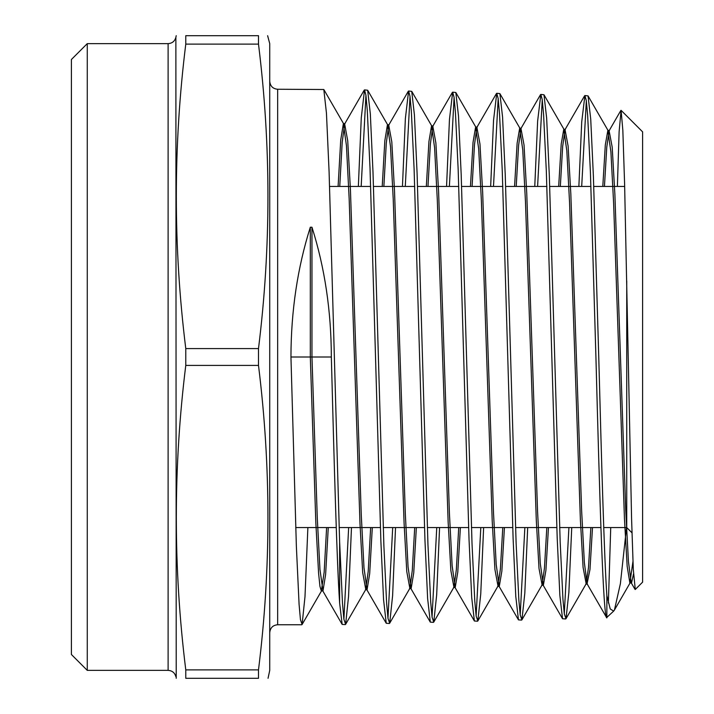 <?xml version="1.0" encoding="UTF-8"?>
<svg xmlns="http://www.w3.org/2000/svg" width="714" height="714" viewBox="0 0 714 714"><rect width="100%" height="100%" fill="white"/><g stroke="black" fill="none" stroke-linecap="round" stroke-linejoin="round"><path stroke-width="1.07" d="M603.749 527.566L626.731 527.566L626.731 280.968M87.269 670.366L71.4 654.497L71.4 59.503L87.269 43.634L87.269 670.366L168.111 670.366L168.111 43.634C172.172 43.358 174.76 41.269 175.867 37.351L176.215 678.3M258.495 669.884L258.495 678.3C271.097 678.3 271.097 678.3 258.495 678.3L185.774 678.3C173.172 678.3 173.172 678.3 185.774 678.3L185.774 669.884L258.495 669.884C271.088 568.398 271.088 466.902 258.495 365.416L258.495 348.584C271.088 247.098 271.088 145.602 258.495 44.116L185.774 44.116L185.774 35.7L258.495 35.7C271.097 35.7 271.097 35.7 258.495 35.7L258.495 44.116M258.495 365.416L185.774 365.416C173.181 466.902 173.181 568.398 185.774 669.884M185.774 365.416L185.774 348.584L258.495 348.584M268.045 678.3L269.731 670.366L269.731 43.634L267.625 35.7M635.273 589.478L642.6 582.151L642.6 131.849L621.091 110.34L622.84 130.323L624.607 184.105L631.578 518.605L633.3 569.469L635.273 589.469M617.387 186.434L619.118 131.706L621.091 110.34M301.799 624.75L277.666 624.75L277.666 89.25L323.817 89.509L326.45 113.133L329.092 171.779L339.632 541.881L339.632 603.08C336.874 562.819 334.125 462.145 331.341 357L290.946 357L296.372 546.451L299.086 604.392L300.442 619.645L302.102 624.482L304.994 596.627L307.877 527.566M606.855 595.637C604.151 555.947 601.438 457.942 598.751 357L593.405 176.536L590.728 119.131L588.05 95.899L584.9 95.542L586.292 100.603L587.658 115.534L590.416 172.261L595.922 357C599.581 495.32 603.205 619.591 606.855 617.869L606.855 595.637L610.229 608.944L613.656 611.095L606.614 617.61L587.069 583.802L584.364 562.578L581.651 511.063L570.825 193.851L568.112 146.067L565.033 129.627L562.677 146.272L560.329 186.434M571.736 527.566L568.871 592.45L566.015 618.672L564.31 613.942L562.935 598.992L560.178 542.149L549.325 175.733L546.647 118.096L543.97 94.766L540.828 94.409L542.212 99.469L543.577 114.427L546.335 171.315L557.197 538.026L559.865 595.494L562.543 618.743L565.693 618.949M564.283 613.737L568.915 527.566M527.682 527.566L524.808 593.263L521.934 619.806L520.229 615.066L518.864 600.126L516.115 543.167L505.244 174.832L502.567 117.007L499.898 93.632L496.748 93.284L498.14 98.407L499.505 113.401L502.254 170.628L513.116 538.731L515.785 596.502L518.462 619.877L521.622 620.082M520.203 614.843L524.861 527.566M483.628 527.566L480.745 594.039L477.853 620.939L476.158 616.173L474.783 601.117L472.025 543.827L461.173 174.109L458.495 115.971L455.818 92.499L452.667 92.151L454.05 97.247L455.425 112.375L458.183 169.798L469.036 539.597L471.713 597.582L474.391 621.01L477.541 621.207M476.122 615.959L480.808 527.566M439.574 527.566L436.673 594.914L433.773 622.072L432.077 617.253L430.712 602.214L427.954 544.702L417.092 173.297L414.415 114.936L411.737 91.365L408.595 91.017L409.979 96.176L411.344 111.286L414.102 168.906L424.964 540.391L427.632 598.618L430.31 622.144L433.46 622.34M432.05 617.066L436.754 527.566M395.529 527.566L392.611 595.672L389.701 623.197L388.005 618.422L386.631 603.285L383.873 545.478L373.011 172.476L370.334 113.883L367.656 90.232L364.515 89.893L365.907 95.078L367.273 110.251L370.022 168.174L380.874 541.007L383.561 599.662L386.238 623.277L389.389 623.474M387.97 618.172L392.7 527.566M586.319 100.817L581.696 186.434M578.867 186.434L581.723 121.933L584.9 95.542M542.238 99.71L537.597 186.434M534.768 186.434L537.633 121.112L540.828 94.409M498.167 98.603L493.49 186.434M490.661 186.434L493.544 120.282L496.748 93.284M454.086 97.488L449.383 186.434M446.562 186.434L449.454 119.506L452.667 92.151M410.006 96.381L405.284 186.434M402.455 186.434L405.365 118.631L408.595 91.017M365.934 95.274L361.177 186.434M358.357 186.434L361.275 117.81L364.515 89.893M351.475 527.566L348.548 596.485L345.621 624.331L343.889 619.234L342.479 603.151L339.632 541.881M339.632 603.08L342.158 624.402L345.308 624.607M343.889 619.27L348.655 527.566M290.946 357C291.062 310.902 297.524 267.643 310.313 227.222L311.964 227.222C324.763 267.643 331.216 310.902 331.341 357M626.508 527.566L620.386 583.686L614.424 610.051L613.656 611.095M608.373 602.973L610.729 527.566M185.774 44.116C173.181 145.602 173.181 247.098 185.774 348.584M185.774 35.7C173.172 35.7 173.172 35.7 185.774 35.7M633.523 573.869L631.524 582.999L631.149 582.669L628.436 561.525L625.732 510.26L614.897 194.654L612.193 147.111L609.113 130.76L606.775 147.084L604.446 186.434M592.504 527.566L589.978 569.513L587.069 583.802M548.468 527.566L545.915 570.343L543.363 585.257L540.284 563.623L537.58 511.858L526.745 193.057L524.04 145.022L520.961 128.493L518.587 145.451L516.213 186.434M504.432 527.566L501.862 571.173L499.291 586.39L496.212 564.667L493.499 512.661L482.664 192.253L479.96 143.969L476.881 127.36L474.489 144.639L472.097 186.434M460.387 527.566L457.799 572.003L455.211 587.524L452.132 565.711L449.427 513.464L438.592 191.45L435.879 142.925L432.809 126.226L430.39 143.826L427.981 186.434M416.351 527.566L413.745 572.833L411.13 588.648L408.06 566.764L405.347 514.259L394.512 190.656L391.808 141.881L388.728 125.102L386.301 143.005L383.864 186.434M372.306 527.566L369.682 573.663L367.058 589.782L363.988 567.808L361.275 515.062L350.44 189.853L347.727 140.837L344.657 123.968L342.202 142.193L339.748 186.434M328.27 527.566L325.62 574.493L322.978 590.915L319.952 569.504L317.293 518.123L311.964 357L311.964 227.222M632.952 561.525L629.873 582.999L627.169 566.363L624.455 518.891L613.621 203.276L610.916 151.939L607.837 130.439L605.311 144.897L602.794 186.434M590.853 527.566L588.514 567.318L586.167 583.802L583.088 567.407L580.375 519.685L569.549 202.481L566.836 150.895L563.757 129.305L561.213 144.067L558.678 186.434M546.817 527.566L544.452 568.13L542.087 584.936L539.008 568.451L536.303 520.488L525.468 201.678L522.755 149.851L519.676 128.172L517.123 143.228L514.562 186.434M502.781 527.566L500.398 568.951L498.006 586.069L494.927 569.495L492.223 521.291L481.388 200.875L478.675 148.798L475.604 127.047L473.025 142.398L470.446 186.434M458.736 527.566L456.335 569.763L453.925 587.203L450.855 570.54L448.142 522.086L437.307 200.081L434.603 147.753L431.524 125.914L428.927 141.568L426.329 186.434M414.7 527.566L412.273 570.575L409.854 588.336L406.775 571.584L404.07 522.889L393.227 199.277L390.522 146.709L387.443 124.78L384.828 140.738L382.213 186.434M370.655 527.566L368.219 571.396L365.773 589.469L362.694 572.628L359.99 523.683L349.146 198.474L346.442 145.665L343.372 123.647L340.739 139.908L338.097 186.434M326.619 527.566L324.156 572.209L321.327 590.915L319.952 586.408L318.578 573.119L315.82 522.443L310.313 357L310.313 227.222M624.67 186.434L593.762 186.434M590.933 186.434L549.709 186.434M546.888 186.434L505.655 186.434M502.834 186.434L461.601 186.434M458.781 186.434L417.547 186.434M414.727 186.434L373.502 186.434M370.673 186.434L329.591 186.434M277.666 89.25C272.891 88.822 270.249 86.18 269.731 81.316M175.867 37.351L176.215 35.7M87.269 43.634L168.111 43.634M175.867 676.649C174.76 672.731 172.172 670.642 168.111 670.366M277.666 624.75C272.891 625.178 270.249 627.82 269.731 632.684M600.92 527.566L559.642 527.566M556.822 527.566L515.544 527.566M512.714 527.566L471.436 527.566M468.616 527.566L427.338 527.566M424.509 527.566L383.231 527.566M380.41 527.566L339.141 527.566M336.258 527.566L295.712 527.566M626.731 527.566L631.979 532.814M631.149 582.669L635.032 589.389M609.113 130.76L620.868 110.42M565.033 129.627L584.579 95.819M542.997 584.936L562.543 618.743M520.961 128.493L540.498 94.685M498.916 586.069L518.462 619.877M476.881 127.36L496.426 93.552M454.845 587.203L474.391 621.01M432.809 126.226L452.346 92.427M410.773 588.336L430.31 622.144M388.728 125.102L408.274 91.294M366.693 589.469L386.238 623.277M344.657 123.968L364.194 90.16M322.621 590.603L342.158 624.402M302.102 624.482L321.693 590.603M323.817 89.509L343.729 123.968M345.621 624.331L365.773 589.469M367.656 90.232L387.809 125.102M389.701 623.197L409.854 588.336M411.737 91.365L431.89 126.226M433.773 622.072L453.925 587.203M455.818 92.499L475.97 127.36M477.853 620.939L498.006 586.069M499.889 93.632L520.051 128.493M521.934 619.806L542.087 584.936M543.97 94.766L564.131 129.627M566.015 618.672L586.167 583.802M588.05 95.89L608.203 130.76M614.424 610.051L630.248 582.669M631.524 582.999L629.873 582.999M609.479 130.439L607.837 130.439M587.443 584.123L585.792 584.123M565.408 129.305L563.757 129.305M543.363 585.257L541.721 585.257M521.327 128.172L519.676 128.172M499.291 586.39L497.64 586.39M477.247 127.047L475.604 127.047M455.211 587.524L453.56 587.524M433.175 125.914L431.524 125.914M411.13 588.648L409.488 588.648M389.094 124.78L387.443 124.78M367.058 589.782L365.407 589.782M345.014 123.647L343.372 123.647M322.978 590.915L321.327 590.915"/></g></svg>
